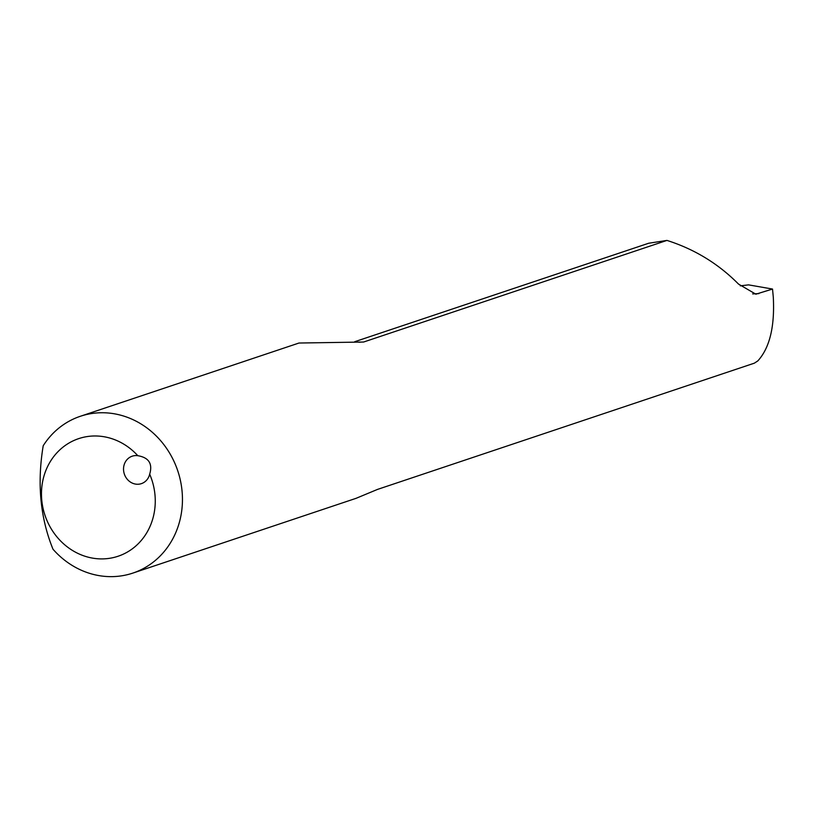 <?xml version="1.0" encoding="UTF-8"?>
<svg xmlns="http://www.w3.org/2000/svg" width="814" height="814" viewBox="0 0 814 814"><rect width="100%" height="100%" fill="white"/><g stroke="black" fill="none" stroke-linecap="round" stroke-linejoin="round"><path stroke-width="1.22" d="M52.991 549.216C40.242 517.826 36.976 483.333 43.213 445.736A82.692 75.061 71.5 0 1 80.321 416.29A82.692 75.061 71.5 0 1 177.767 470.848A82.692 75.061 71.5 0 1 132.855 573.097A82.692 75.061 71.5 0 1 52.991 549.216M137.81 455.698A62.017 56.298 -108.5 0 0 57.723 451.943A62.017 56.298 -108.5 0 0 58.17 538.339A62.017 56.298 -108.5 0 0 131.268 549.582A62.017 56.298 -108.5 0 0 149.684 474.175A14.469 13.136 71.5 0 1 141.402 483.638A14.469 13.136 71.5 0 1 124.349 474.084A14.469 13.136 71.5 0 1 132.204 456.196A14.469 13.136 71.5 0 1 137.81 455.698C148.84 457.57 152.798 463.726 149.684 474.175M132.855 573.097L356.033 498.341L377.513 489.407L754.364 363.166L757.814 360.917C769.668 347.934 774.826 326.699 773.3 297.232L772.527 289.051L755.85 294.19L738.491 284.055C718.324 263.695 694.484 249.155 666.961 240.415L363.583 342.033L298.992 343.03L80.321 416.29M740.252 285.836L748.554 284.869L772.527 289.051M354.701 341.717L648.687 243.244L666.961 240.415M758.902 293.61L752.675 293.905M358.964 342.236A74.481 67.613 71.5 0 1 363.583 342.033"/></g></svg>
